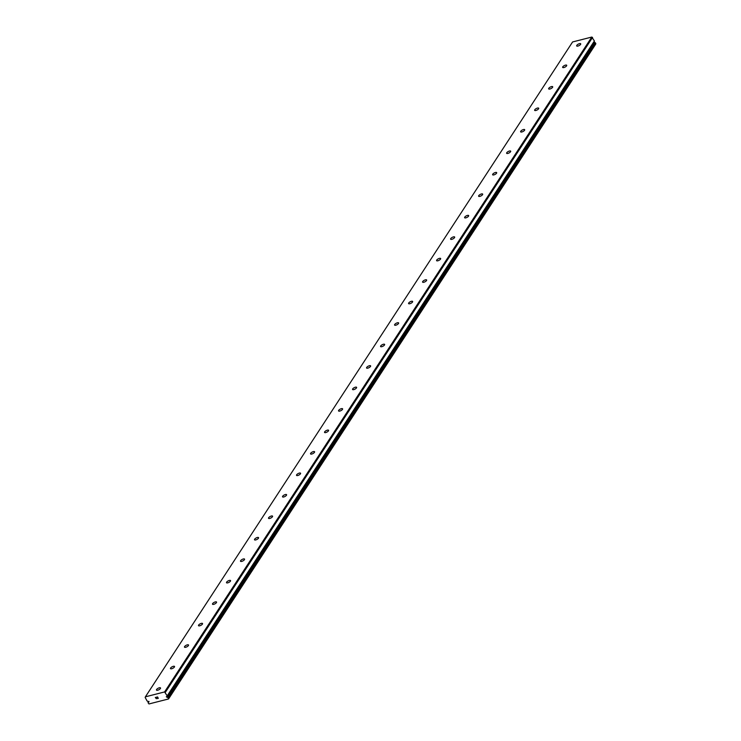 <?xml version="1.0" encoding="UTF-8"?>
<svg xmlns="http://www.w3.org/2000/svg" width="741" height="741" viewBox="0 0 741 741"><rect width="100%" height="100%" fill="white"/><g stroke="black" fill="none" stroke-linecap="round" stroke-linejoin="round"><path stroke-width="1.11" d="M167.04 696.457L167.058 696.401A1.158 0.898 33.1 0 1 167.234 695.947L164.595 691.927L145.393 696.827L145.153 697.457L147.153 701.069A1.158 0.898 33.1 0 1 147.718 701.338L148.987 701.931L148.209 702.273A1.158 0.898 33.1 0 1 148.033 702.727L148.987 703.95L168.531 698.967L168.114 697.605A1.158 0.898 33.1 0 1 167.549 697.337L166.28 696.744L167.04 696.457L594.254 41.533A1.158 0.898 33.1 0 1 594.319 41.237M148.645 702.079L148.987 701.551M580.583 44.386A2.279 0.834 152 0 1 578.48 45.886A2.279 0.834 152 0 1 576.674 45.942A2.279 0.834 152 0 1 576.794 45.349A2.279 0.834 152 0 1 578.897 43.849A2.279 0.834 152 0 1 580.703 43.793A2.279 0.834 152 0 1 580.583 44.386M566.578 65.856A2.279 0.834 152 0 1 564.475 67.357A2.279 0.834 152 0 1 562.669 67.412A2.279 0.834 152 0 1 562.789 66.82A2.279 0.834 152 0 1 564.892 65.319A2.279 0.834 152 0 1 566.698 65.273A2.279 0.834 152 0 1 566.578 65.856M552.573 87.327A2.279 0.834 152 0 1 550.47 88.827A2.279 0.834 152 0 1 548.664 88.883A2.279 0.834 152 0 1 548.785 88.29A2.279 0.834 152 0 1 550.878 86.799A2.279 0.834 152 0 1 552.693 86.743A2.279 0.834 152 0 1 552.573 87.327M538.568 108.797A2.279 0.834 152 0 1 536.465 110.298A2.279 0.834 152 0 1 534.659 110.353A2.279 0.834 152 0 1 534.77 109.77A2.279 0.834 152 0 1 536.873 108.269A2.279 0.834 152 0 1 538.688 108.214A2.279 0.834 152 0 1 538.568 108.797M524.554 130.268A2.279 0.834 152 0 1 522.461 131.768A2.279 0.834 152 0 1 520.645 131.824A2.279 0.834 152 0 1 520.766 131.24A2.279 0.834 152 0 1 522.868 129.74A2.279 0.834 152 0 1 524.674 129.684A2.279 0.834 152 0 1 524.554 130.268M510.549 151.738A2.279 0.834 152 0 1 508.446 153.239A2.279 0.834 152 0 1 506.64 153.294A2.279 0.834 152 0 1 506.761 152.711A2.279 0.834 152 0 1 508.863 151.21A2.279 0.834 152 0 1 510.669 151.155A2.279 0.834 152 0 1 510.549 151.738M496.544 173.209A2.279 0.834 152 0 1 494.442 174.709A2.279 0.834 152 0 1 492.635 174.765A2.279 0.834 152 0 1 492.756 174.181A2.279 0.834 152 0 1 494.858 172.681A2.279 0.834 152 0 1 496.665 172.625A2.279 0.834 152 0 1 496.544 173.209M482.539 194.679A2.279 0.834 152 0 1 480.437 196.18A2.279 0.834 152 0 1 478.63 196.235A2.279 0.834 152 0 1 478.751 195.652A2.279 0.834 152 0 1 480.853 194.151A2.279 0.834 152 0 1 482.66 194.096A2.279 0.834 152 0 1 482.539 194.679M468.534 216.159A2.279 0.834 152 0 1 466.432 217.659A2.279 0.834 152 0 1 464.626 217.706A2.279 0.834 152 0 1 464.746 217.122A2.279 0.834 152 0 1 466.839 215.622A2.279 0.834 152 0 1 468.655 215.566A2.279 0.834 152 0 1 468.534 216.159M454.529 237.629A2.279 0.834 152 0 1 452.427 239.13A2.279 0.834 152 0 1 450.621 239.186A2.279 0.834 152 0 1 450.732 238.593A2.279 0.834 152 0 1 452.834 237.092A2.279 0.834 152 0 1 454.65 237.037A2.279 0.834 152 0 1 454.529 237.629M440.515 259.1A2.279 0.834 152 0 1 438.422 260.6A2.279 0.834 152 0 1 436.606 260.656A2.279 0.834 152 0 1 436.727 260.063A2.279 0.834 152 0 1 438.829 258.563A2.279 0.834 152 0 1 440.636 258.507A2.279 0.834 152 0 1 440.515 259.1M426.51 280.57A2.279 0.834 152 0 1 424.408 282.071A2.279 0.834 152 0 1 422.602 282.126A2.279 0.834 152 0 1 422.722 281.534A2.279 0.834 152 0 1 424.825 280.033A2.279 0.834 152 0 1 426.631 279.978A2.279 0.834 152 0 1 426.51 280.57M412.505 302.041A2.279 0.834 152 0 1 410.403 303.541A2.279 0.834 152 0 1 408.597 303.597A2.279 0.834 152 0 1 408.717 303.004A2.279 0.834 152 0 1 410.82 301.504A2.279 0.834 152 0 1 412.626 301.457A2.279 0.834 152 0 1 412.505 302.041M398.501 323.511A2.279 0.834 152 0 1 396.398 325.012A2.279 0.834 152 0 1 394.592 325.067A2.279 0.834 152 0 1 394.712 324.475A2.279 0.834 152 0 1 396.815 322.983A2.279 0.834 152 0 1 398.621 322.928A2.279 0.834 152 0 1 398.501 323.511M384.496 344.982A2.279 0.834 152 0 1 382.393 346.482A2.279 0.834 152 0 1 380.587 346.538A2.279 0.834 152 0 1 380.707 345.954A2.279 0.834 152 0 1 382.81 344.454A2.279 0.834 152 0 1 384.616 344.398A2.279 0.834 152 0 1 384.496 344.982M370.491 366.452A2.279 0.834 152 0 1 368.388 367.953A2.279 0.834 152 0 1 366.582 368.008A2.279 0.834 152 0 1 366.693 367.425A2.279 0.834 152 0 1 368.796 365.924A2.279 0.834 152 0 1 370.611 365.869A2.279 0.834 152 0 1 370.491 366.452M356.486 387.923A2.279 0.834 152 0 1 354.383 389.423A2.279 0.834 152 0 1 352.568 389.479A2.279 0.834 152 0 1 352.688 388.895A2.279 0.834 152 0 1 354.791 387.395A2.279 0.834 152 0 1 356.597 387.339A2.279 0.834 152 0 1 356.486 387.923M342.472 409.393A2.279 0.834 152 0 1 340.369 410.894A2.279 0.834 152 0 1 338.563 410.949A2.279 0.834 152 0 1 338.683 410.366A2.279 0.834 152 0 1 340.786 408.865A2.279 0.834 152 0 1 342.592 408.81A2.279 0.834 152 0 1 342.472 409.393M328.467 430.864A2.279 0.834 152 0 1 326.364 432.364A2.279 0.834 152 0 1 324.558 432.42A2.279 0.834 152 0 1 324.678 431.836A2.279 0.834 152 0 1 326.781 430.336A2.279 0.834 152 0 1 328.587 430.28A2.279 0.834 152 0 1 328.467 430.864M314.462 452.343A2.279 0.834 152 0 1 312.359 453.844A2.279 0.834 152 0 1 310.553 453.89A2.279 0.834 152 0 1 310.674 453.307A2.279 0.834 152 0 1 312.776 451.806A2.279 0.834 152 0 1 314.582 451.751A2.279 0.834 152 0 1 314.462 452.343M300.457 473.814A2.279 0.834 152 0 1 298.354 475.314A2.279 0.834 152 0 1 296.548 475.37A2.279 0.834 152 0 1 296.669 474.777A2.279 0.834 152 0 1 298.771 473.277A2.279 0.834 152 0 1 300.577 473.221A2.279 0.834 152 0 1 300.457 473.814M286.452 495.284A2.279 0.834 152 0 1 284.349 496.785A2.279 0.834 152 0 1 282.543 496.84A2.279 0.834 152 0 1 282.664 496.248A2.279 0.834 152 0 1 284.757 494.747A2.279 0.834 152 0 1 286.572 494.692A2.279 0.834 152 0 1 286.452 495.284M272.447 516.755A2.279 0.834 152 0 1 270.345 518.255A2.279 0.834 152 0 1 268.529 518.311A2.279 0.834 152 0 1 268.65 517.718A2.279 0.834 152 0 1 270.752 516.218A2.279 0.834 152 0 1 272.558 516.162A2.279 0.834 152 0 1 272.447 516.755M258.433 538.225A2.279 0.834 152 0 1 256.34 539.726A2.279 0.834 152 0 1 254.524 539.781A2.279 0.834 152 0 1 254.645 539.189A2.279 0.834 152 0 1 256.747 537.688A2.279 0.834 152 0 1 258.553 537.642A2.279 0.834 152 0 1 258.433 538.225M244.428 559.696A2.279 0.834 152 0 1 242.326 561.196A2.279 0.834 152 0 1 240.519 561.252A2.279 0.834 152 0 1 240.64 560.659A2.279 0.834 152 0 1 242.742 559.168A2.279 0.834 152 0 1 244.549 559.112A2.279 0.834 152 0 1 244.428 559.696M230.423 581.166A2.279 0.834 152 0 1 228.321 582.667A2.279 0.834 152 0 1 226.514 582.722A2.279 0.834 152 0 1 226.635 582.139A2.279 0.834 152 0 1 228.737 580.638A2.279 0.834 152 0 1 230.544 580.583A2.279 0.834 152 0 1 230.423 581.166M216.418 602.637A2.279 0.834 152 0 1 214.316 604.137A2.279 0.834 152 0 1 212.51 604.193A2.279 0.834 152 0 1 212.63 603.609A2.279 0.834 152 0 1 214.733 602.109A2.279 0.834 152 0 1 216.539 602.053A2.279 0.834 152 0 1 216.418 602.637M202.413 624.107A2.279 0.834 152 0 1 200.311 625.608A2.279 0.834 152 0 1 198.505 625.663A2.279 0.834 152 0 1 198.625 625.08A2.279 0.834 152 0 1 200.718 623.579A2.279 0.834 152 0 1 202.534 623.524A2.279 0.834 152 0 1 202.413 624.107M188.409 645.578A2.279 0.834 152 0 1 186.306 647.078A2.279 0.834 152 0 1 184.49 647.134A2.279 0.834 152 0 1 184.611 646.55A2.279 0.834 152 0 1 186.713 645.05A2.279 0.834 152 0 1 188.52 644.994A2.279 0.834 152 0 1 188.409 645.578M174.394 667.057A2.279 0.834 152 0 1 172.301 668.549A2.279 0.834 152 0 1 170.486 668.604A2.279 0.834 152 0 1 170.606 668.021A2.279 0.834 152 0 1 172.709 666.52A2.279 0.834 152 0 1 174.515 666.465A2.279 0.834 152 0 1 174.394 667.057M160.389 688.528A2.279 0.834 152 0 1 158.287 690.028A2.279 0.834 152 0 1 156.481 690.075A2.279 0.834 152 0 1 156.601 689.491A2.279 0.834 152 0 1 158.704 687.991A2.279 0.834 152 0 1 160.51 687.935A2.279 0.834 152 0 1 160.389 688.528M158.157 698.272L157.861 697.716L158.157 698.272L157.435 698.457L158.157 698.272M157.805 697.624L157.518 697.068L157.814 697.624M157.518 697.068L156.796 697.253L157.518 697.068M156.749 697.161L157.555 696.948L158.296 698.337L157.481 698.55L158.296 698.337M155.943 698.031L156.119 697.429L155.943 698.031M156.119 697.429L155.351 697.624L156.119 697.42M155.304 697.531L156.268 697.281L155.99 698.476L156.592 698.67M594.439 41.061L167.244 695.938L594.439 41.061L591.79 37.05L572.589 41.95L145.393 696.827M168.531 698.967L595.727 44.09L595.31 42.728A1.158 0.898 33.1 0 1 594.745 42.459L593.661 42.469M164.595 691.927L591.79 37.05M168.652 698.467L595.847 43.599M167.04 697.383L594.236 42.515M165.373 692.298L592.559 37.42M148.293 702.172L148.821 701.357L148.265 702.181M168.244 697.707L595.44 42.83M168.114 697.605L595.31 42.728M167.549 697.337L594.745 42.459M167.401 697.3L594.588 42.422M167.058 696.401L594.254 41.533M167.234 695.818L594.43 40.94M148.228 702.218L148.802 701.338"/></g></svg>
